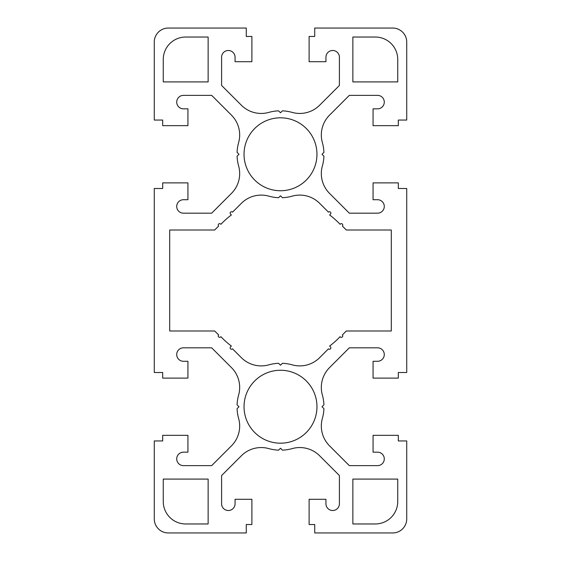 <?xml version="1.0" encoding="UTF-8"?>
<svg xmlns="http://www.w3.org/2000/svg" width="561" height="561" viewBox="0 0 561 561"><rect width="100%" height="100%" fill="white"/><g stroke="black" fill="none" stroke-linecap="round" stroke-linejoin="round"><path stroke-width="0.84" d="M244.035 406.725A36.465 36.465 0 0 0 280.5 443.19A36.465 36.465 0 0 0 316.965 406.725A36.465 36.465 0 0 0 280.5 370.26A36.465 36.465 0 0 0 244.035 406.725M244.035 154.275A36.465 36.465 0 0 0 280.5 190.74A36.465 36.465 0 0 0 316.965 154.275A36.465 36.465 0 0 0 280.5 117.81A36.465 36.465 0 0 0 244.035 154.275M232.535 212.156A1.403 1.403 0 0 0 230.136 213.152A1.403 1.403 0 0 0 230.55 214.141L231.37 214.961A81.906 81.906 0 0 0 220.894 224.323L220.634 224.056A1.403 1.403 0 0 0 218.236 225.052A1.403 1.403 0 0 0 218.65 226.041L214.681 230.01L169.703 230.01L169.703 330.99L214.681 330.99L218.65 334.959A1.403 1.403 0 0 0 219.106 337.245A1.403 1.403 0 0 0 220.634 336.944L220.894 336.677A81.906 81.906 0 0 0 231.37 346.039L230.55 346.859A1.403 1.403 0 0 0 231.006 349.145A1.403 1.403 0 0 0 232.535 348.844L241.377 357.68A28.05 28.05 0 0 0 268.775 364.86A43.477 43.477 0 0 1 278.579 363.29L280.5 365.211L282.421 363.29A43.477 43.477 0 0 1 292.225 364.86A28.05 28.05 0 0 0 319.623 357.68L328.466 348.844A1.403 1.403 0 0 0 330.45 348.844A1.403 1.403 0 0 0 330.45 346.859L329.63 346.039A81.906 81.906 0 0 0 340.106 336.677L340.366 336.944A1.403 1.403 0 0 0 342.35 336.944A1.403 1.403 0 0 0 342.35 334.959L346.319 330.99L391.298 330.99L391.298 230.01L346.319 230.01L342.35 226.041A1.403 1.403 0 0 0 342.35 224.056A1.403 1.403 0 0 0 340.366 224.056L340.106 224.323A81.906 81.906 0 0 0 329.63 214.961L330.45 214.141A1.403 1.403 0 0 0 330.45 212.156A1.403 1.403 0 0 0 328.466 212.156L319.623 203.32A28.05 28.05 0 0 0 292.225 196.14A43.477 43.477 0 0 1 282.421 197.71L280.5 195.789L278.579 197.71A43.477 43.477 0 0 1 268.775 196.14A28.05 28.05 0 0 0 241.377 203.32L232.535 212.156M329.545 367.602A28.05 28.05 0 0 0 322.365 395A43.477 43.477 0 0 1 323.935 404.804L322.014 406.725L323.935 408.646A43.477 43.477 0 0 1 322.365 418.45A28.05 28.05 0 0 0 329.545 445.848L349.321 465.63L377.553 465.63A6.732 6.732 0 0 0 384.285 458.898A6.732 6.732 0 0 0 377.553 452.166L373.065 452.166L373.065 435.336L398.31 435.336L398.31 440.946L406.725 440.946L406.725 518.925A14.025 14.025 0 0 1 392.7 532.95L314.721 532.95L314.721 524.535L309.111 524.535L309.111 499.29L325.941 499.29L325.941 503.778A6.732 6.732 0 0 0 332.673 510.51A6.732 6.732 0 0 0 339.405 503.778L339.405 475.546L319.623 455.77A28.05 28.05 0 0 0 292.225 448.59A43.477 43.477 0 0 1 282.421 450.16L280.5 448.239L278.579 450.16A43.477 43.477 0 0 1 268.775 448.59A28.05 28.05 0 0 0 241.377 455.77L221.595 475.546L221.595 503.778A6.732 6.732 0 0 0 228.327 510.51A6.732 6.732 0 0 0 235.059 503.778L235.059 499.29L251.889 499.29L251.889 524.535L246.279 524.535L246.279 532.95L168.3 532.95A14.025 14.025 0 0 1 154.275 518.925L154.275 440.946L162.69 440.946L162.69 435.336L187.935 435.336L187.935 452.166L183.447 452.166A6.732 6.732 0 0 0 176.715 458.898A6.732 6.732 0 0 0 183.447 465.63L211.679 465.63L231.455 445.848A28.05 28.05 0 0 0 238.635 418.45A43.477 43.477 0 0 1 237.065 408.646L238.986 406.725L237.065 404.804A43.477 43.477 0 0 1 238.635 395A28.05 28.05 0 0 0 231.455 367.602L211.679 347.82L183.447 347.82A6.732 6.732 0 0 0 176.715 354.552A6.732 6.732 0 0 0 183.447 361.284L187.935 361.284L187.935 378.114L162.69 378.114L162.69 372.504L154.275 372.504L154.275 188.496L162.69 188.496L162.69 182.886L187.935 182.886L187.935 199.716L183.447 199.716A6.732 6.732 0 0 0 176.715 206.448A6.732 6.732 0 0 0 183.447 213.18L211.679 213.18L231.455 193.398A28.05 28.05 0 0 0 238.635 166A43.477 43.477 0 0 1 237.065 156.196L238.986 154.275L237.065 152.354A43.477 43.477 0 0 1 238.635 142.55A28.05 28.05 0 0 0 231.455 115.152L211.679 95.37L183.447 95.37A6.732 6.732 0 0 0 176.715 102.102A6.732 6.732 0 0 0 183.447 108.834L187.935 108.834L187.935 125.664L162.69 125.664L162.69 120.054L154.275 120.054L154.275 42.075A14.025 14.025 0 0 1 168.3 28.05L246.279 28.05L246.279 36.465L251.889 36.465L251.889 61.71L235.059 61.71L235.059 57.222A6.732 6.732 0 0 0 228.327 50.49A6.732 6.732 0 0 0 221.595 57.222L221.595 85.454L241.377 105.23A28.05 28.05 0 0 0 268.775 112.41A43.477 43.477 0 0 1 278.579 110.84L280.5 112.761L282.421 110.84A43.477 43.477 0 0 1 292.225 112.41A28.05 28.05 0 0 0 319.623 105.23L339.405 85.454L339.405 57.222A6.732 6.732 0 0 0 332.673 50.49A6.732 6.732 0 0 0 325.941 57.222L325.941 61.71L309.111 61.71L309.111 36.465L314.721 36.465L314.721 28.05L392.7 28.05A14.025 14.025 0 0 1 406.725 42.075L406.725 120.054L398.31 120.054L398.31 125.664L373.065 125.664L373.065 108.834L377.553 108.834A6.732 6.732 0 0 0 384.285 102.102A6.732 6.732 0 0 0 377.553 95.37L349.321 95.37L329.545 115.152A28.05 28.05 0 0 0 322.365 142.55A43.477 43.477 0 0 1 323.935 152.354L322.014 154.275L323.935 156.196A43.477 43.477 0 0 1 322.365 166A28.05 28.05 0 0 0 329.545 193.398L349.321 213.18L377.553 213.18A6.732 6.732 0 0 0 384.285 206.448A6.732 6.732 0 0 0 377.553 199.716L373.065 199.716L373.065 182.886L398.31 182.886L398.31 188.496L406.725 188.496L406.725 372.504L398.31 372.504L398.31 378.114L373.065 378.114L373.065 361.284L377.553 361.284A6.732 6.732 0 0 0 384.285 354.552A6.732 6.732 0 0 0 377.553 347.82L349.321 347.82L329.545 367.602M397.742 59.473A22.44 22.44 0 0 0 375.302 37.033L352.862 37.033L352.862 81.913L397.742 81.913L397.742 59.473M185.698 37.033A22.44 22.44 0 0 0 163.258 59.473L163.258 81.913L208.138 81.913L208.138 37.033L185.698 37.033M375.302 523.967A22.44 22.44 0 0 0 397.742 501.527L397.742 479.087L352.862 479.087L352.862 523.967L375.302 523.967M163.258 501.527A22.44 22.44 0 0 0 185.698 523.967L208.138 523.967L208.138 479.087L163.258 479.087L163.258 501.527"/></g></svg>
